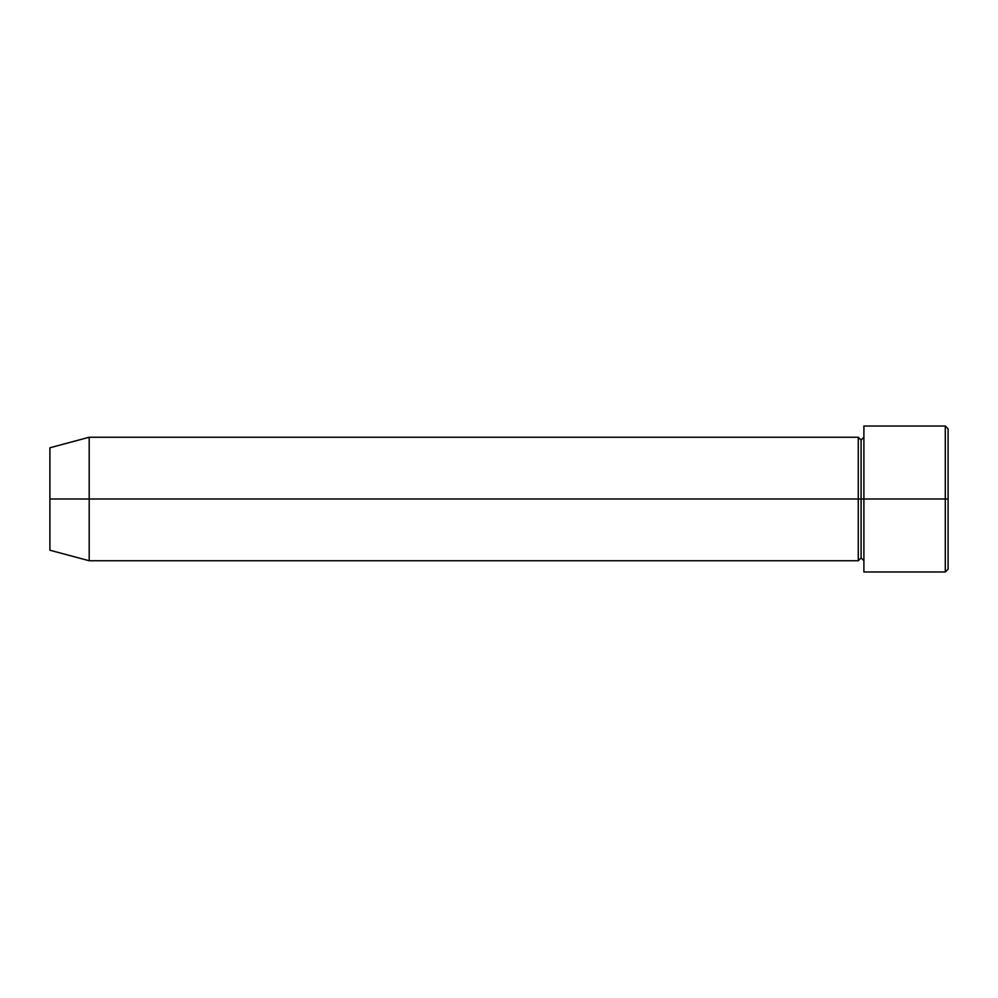 <?xml version="1.0" encoding="UTF-8"?>
<svg xmlns="http://www.w3.org/2000/svg" width="998" height="998" viewBox="0 0 998 998"><rect width="100%" height="100%" fill="white"/><g stroke="black" fill="none" stroke-linecap="round" stroke-linejoin="round"><path stroke-width="1.5" d="M863.894 560.751L861.087 557.944L858.28 560.751L858.28 499L861.087 499L861.087 440.056L861.087 499L863.894 499L863.894 571.979L863.894 426.021L863.894 499L948.1 499L948.1 428.828L948.1 569.172L948.1 499L945.293 499L945.293 571.979L945.293 499L861.087 499L861.087 440.056L861.087 499L858.28 499L858.28 437.249L858.28 499L49.9 499L49.9 550.222L49.9 447.778L49.9 499L89.196 499L89.196 560.751L89.196 499L858.28 499L858.28 437.249L89.196 437.249L89.196 499L89.196 437.249L49.9 447.778M945.293 499L945.293 426.021L945.293 499M858.28 499L858.28 560.751L858.28 499M861.087 499L861.087 557.944L861.087 499M863.894 571.979L945.293 571.979L948.1 569.172M858.28 437.249L861.087 440.056L863.894 437.249M858.28 560.751L89.196 560.751L49.9 550.222M948.1 428.828L945.293 426.021L863.894 426.021"/></g></svg>
